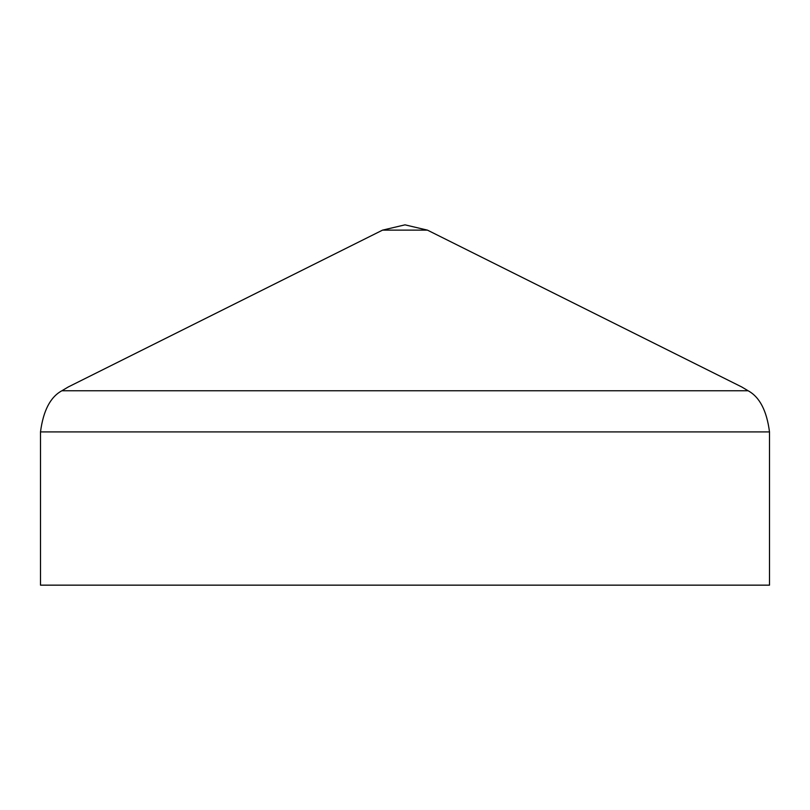 <?xml version="1.0" encoding="UTF-8"?>
<svg xmlns="http://www.w3.org/2000/svg" width="810" height="810" viewBox="0 0 810 810"><rect width="100%" height="100%" fill="white"/><g stroke="black" fill="none" stroke-linecap="round" stroke-linejoin="round"><path stroke-width="1.21" d="M382.553 230.131L68.334 386.927L61.884 390.764C50.402 396.961 43.274 410.67 40.5 431.912L40.5 585.154L769.5 585.154L769.5 431.912C766.746 410.71 759.618 397.001 748.116 390.764L741.666 386.927L427.447 230.131L405 224.846L382.553 230.131L427.447 230.131M40.5 431.912L769.5 431.912M61.884 390.764L748.116 390.764"/></g></svg>
